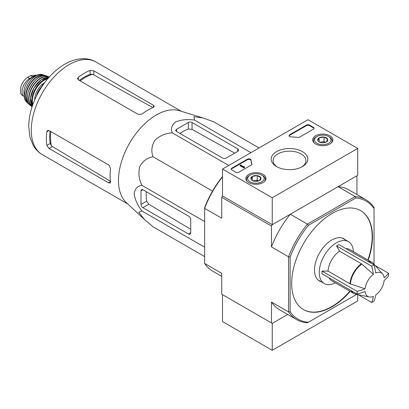 <?xml version="1.0" encoding="UTF-8"?>
<svg xmlns="http://www.w3.org/2000/svg" width="409" height="409" viewBox="0 0 409 409"><rect width="100%" height="100%" fill="white"/><g stroke="black" fill="none" stroke-linecap="round" stroke-linejoin="round"><path stroke-width="0.61" d="M365.068 288.831A13.574 7.837 -60 0 1 373.427 274.352L361.479 263.795L339.536 251.131L336.541 245.927L371.689 266.218A62.086 35.844 0 0 0 374.02 264.874A65.915 38.057 60 0 1 375.759 273.002A13.574 7.837 -60 0 1 382.543 273.877A13.574 7.837 -60 0 1 384.117 277.829A65.915 38.052 0 0 0 388.55 273.263A62.086 35.844 60 0 1 388.55 275.957A65.915 38.052 180 0 1 384.117 280.523A13.574 7.837 -60 0 1 375.759 295.001A65.915 38.057 60 0 1 374.02 301.121A62.086 35.844 180 0 1 372.87 301.806A62.086 35.844 180 0 1 371.689 302.471A65.915 38.057 -120 0 0 373.427 296.346A13.574 7.837 -60 0 1 369.215 296.96A13.574 7.837 -60 0 1 365.068 291.52A65.915 38.052 180 0 1 357.159 294.081A62.086 35.844 -120 0 0 357.159 291.387A65.915 38.052 0 0 0 365.068 288.831L349.951 283.759L328.013 271.09A18.022 10.404 -60 0 1 339.536 251.131M336.541 245.927L338.872 244.582L374.02 264.874M373.427 274.352A65.915 38.057 -120 0 0 371.689 266.218M375.145 265.523L388.55 273.263M358.284 294.731L371.689 302.471M357.159 294.081L322.011 273.79L322.011 271.095L357.159 291.387M322.011 271.095L328.013 271.09M351.029 290.543A18.022 10.404 -60 0 0 353.632 293.386L331.689 280.717A18.022 10.404 -60 0 1 329.092 277.875M144.06 219.112L126.284 202.578A53.518 30.9 -60 0 1 119.771 168.452A53.518 30.9 -60 0 1 179.336 110.686L202.639 117.843M259.061 147.956L213.754 121.8L202.869 117.915L193.851 116.688L194.536 120.082C187.619 119.05 181.299 119.668 175.573 121.943C171.627 125.231 170.548 128.881 172.337 132.894C165.732 133.155 159.909 135.624 154.858 140.313C151.56 146.018 150.982 151.514 153.119 156.805C147.46 157.608 142.986 160.865 139.699 166.57C138.17 173.293 138.942 179.571 142.02 185.41C137.664 185.855 135.042 188.61 134.152 193.677C135.026 199.75 137.649 205.538 142.02 211.039L138.738 212.148L144.311 219.342L153.119 226.826L204.643 256.576M49.029 148.452L108.554 182.813L110.062 183.058L110.471 181.708A53.518 30.9 -60 0 1 110.542 168.569L109.019 165.139L49.029 130.507L47.602 130.44L46.825 131.78A53.518 30.9 120 0 0 46.825 145.42L49.029 148.452L52.372 146.524L51.335 145.65A48.875 28.221 -60 0 1 50.869 131.565M50.051 131.095A48.789 28.165 120 0 0 50.215 143.462L51.335 145.65M110.829 181.504L52.372 146.524M80.133 80.88A48.875 28.221 -60 0 1 92.562 74.239L90.108 74.366A48.789 28.165 120 0 0 79.315 80.409M78.298 79.816L138.283 114.448L142.015 114.055A53.518 30.9 -60 0 1 153.36 107.424L154.321 106.396L153.36 105.21L93.835 70.844L90.108 70.45A53.518 30.9 120 0 0 78.298 77.27L77.521 78.615L78.298 79.816L78.298 77.27M92.562 74.239L152.25 107.219M44.238 83.206L42.817 84.024L43.405 84.366M42.817 84.024L41.738 86.81M176.514 131.463L222.516 158.022A2.638 1.524 0 0 0 226.243 158.022L237.588 151.473A3.298 1.902 0 0 0 238.554 150.129A3.298 1.902 0 0 0 237.588 148.779L192.056 122.49A2.638 1.524 0 0 0 188.324 122.49L176.514 129.31A2.638 1.524 0 0 0 175.742 130.389A2.638 1.524 0 0 0 176.514 131.463L176.514 129.31M172.337 132.894L228.743 165.461M194.536 120.082L250.937 152.649M142.02 211.039L204.643 247.194M142.02 185.41L204.643 221.566M153.119 156.805L212.537 191.11M142.869 207.685L188.401 233.974A3.298 1.902 -120 0 0 190.052 234.137A3.298 1.902 -120 0 0 190.732 232.629L190.732 219.531A2.638 1.524 -120 0 0 188.866 216.3L142.869 189.74A2.638 1.524 -120 0 0 141.55 189.612A2.638 1.524 -120 0 0 141.003 190.819L141.003 204.454A2.638 1.524 -120 0 0 142.869 207.685L148.83 204.244L146.642 201.197A51.278 29.606 120 0 1 146.248 191.693M345.487 239.955A24.397 14.085 120 0 0 343.964 238.82A24.397 14.085 120 0 0 325.165 245.359A24.397 14.085 120 0 0 314.516 269.909A24.397 14.085 120 0 0 319.567 281.075A24.397 14.085 120 0 0 321.31 281.832M303.35 309.526A57.142 32.991 120 0 0 331.765 306.607A57.142 32.991 120 0 0 349.869 291.213M367.89 259.996A57.142 32.991 120 0 0 360.493 210.553M368.202 260.175A57.142 32.991 120 0 0 360.646 210.64A57.142 32.991 120 0 0 316.612 225.952A57.142 32.991 120 0 0 291.668 283.457A57.142 32.991 120 0 0 303.504 309.618A57.142 32.991 120 0 0 332.077 306.786A57.142 32.991 120 0 0 350.181 291.392M296.683 319.639L279.587 309.766A69.228 39.97 120 0 1 271.469 302.052L288.565 311.924A69.228 39.97 -60 0 0 296.683 319.639A69.228 39.97 -60 0 0 307.425 322.813L308.406 322.246A68.134 39.336 -60 0 1 290.119 311.689L288.565 311.924L288.565 256.786A69.228 39.97 -60 0 1 307.425 224.117L308.406 225.344L355.748 198.012A68.134 39.336 -60 0 1 374.036 208.57L374.036 207.44A69.228 39.97 -60 0 0 365.917 199.725L348.821 189.858A69.228 39.97 120 0 0 338.079 186.678L355.176 196.55A69.228 39.97 -60 0 1 365.917 199.725M355.748 198.012L355.176 196.55L307.425 224.117L290.329 214.244L272.246 224.689L271.469 226.034L271.469 246.918L288.565 256.786L290.119 257.021A68.134 39.336 -60 0 1 308.406 225.344M374.036 208.57L374.036 263.238A68.134 39.336 -60 0 1 373.76 263.958M356.234 294.311A68.134 39.336 -60 0 1 355.748 294.915L308.406 322.246M290.119 311.689L290.119 257.021M221.739 276.366L212.762 271.187A69.228 39.97 120 0 1 204.643 263.473L221.739 273.34L221.739 294.224L272.246 323.386L287.711 314.455L272.246 323.386L272.246 350.303L357.717 300.952L357.717 294.613M222.516 176.892A69.228 39.97 120 0 0 204.643 208.334L221.739 218.207L221.739 197.322L222.516 195.977L222.516 169.06L307.987 119.709L357.717 148.421L272.246 197.772L222.516 169.06M357.717 148.421L357.717 175.338L272.246 224.689L222.516 195.977L272.246 224.689L272.246 197.772M271.469 226.034L221.739 197.322M290.329 214.244A69.228 39.97 120 0 0 271.469 246.918M271.469 302.052L271.469 322.936M356.945 194.546L356.945 176.683L356.167 176.238L338.079 186.678M222.516 176.509A68.134 39.336 120 0 0 204.643 207.675L204.643 263.473M179.894 133.416A51.278 29.606 120 0 1 188.324 129.004L192.056 129.377L234.72 153.13M190.732 229.316L148.83 204.244M318.601 280.421A24.397 14.085 120 0 0 319.291 280.661M343.468 238.79A24.397 14.085 120 0 0 342.911 238.314M345.953 248.672A18.022 10.404 -60 0 1 349.71 249.5L371.653 262.169L373.555 263.728A17.945 10.363 -60 0 0 368.402 261.632M335.395 282.854A24.177 13.957 -60 0 1 324.26 283.534A24.177 13.957 -60 0 1 324.26 255.62A24.177 13.957 -60 0 1 348.437 241.658A24.177 13.957 -60 0 1 353.417 251.642M272.246 323.386L222.516 294.674L222.516 321.592L272.246 350.303M329.879 135.783A10.082 5.823 180 0 1 332.834 139.97A10.082 5.823 180 0 1 322.752 145.716A10.082 5.823 180 0 1 312.67 139.97A10.082 5.823 180 0 1 318.836 134.535A10.082 5.823 180 0 1 329.879 135.783M263.053 174.362A10.082 5.823 180 0 1 266.008 178.549A10.082 5.823 180 0 1 255.927 184.301A10.082 5.823 180 0 1 245.845 178.549A10.082 5.823 180 0 1 252.01 173.114A10.082 5.823 180 0 1 263.053 174.362M302.44 151.627A18.308 10.573 180 0 1 302.44 166.575A18.308 10.573 180 0 1 276.545 166.575A18.308 10.573 180 0 1 276.55 151.627A18.308 10.573 180 0 1 302.44 151.627M238.83 172.199A2.198 1.268 180 0 1 235.722 172.199L231.837 169.955A2.198 1.268 180 0 1 231.197 169.06A2.198 1.268 180 0 1 231.837 168.16L247.322 159.224A2.198 1.268 180 0 1 249.669 158.937A2.198 1.268 180 0 1 251.07 160.067A38.461 22.204 180 0 0 251.913 163.82A2.198 1.268 180 0 1 251.964 164.091A2.198 1.268 180 0 1 251.32 164.991L238.83 172.199M299.695 137.061A2.198 1.268 180 0 1 297.675 137.404A38.461 22.204 180 0 0 291.167 136.913A2.198 1.268 180 0 1 289.066 135.645A2.198 1.268 180 0 1 289.71 134.75L306.433 125.093A2.198 1.268 180 0 1 309.541 125.093L313.427 127.337A2.198 1.268 180 0 1 314.071 128.232A2.198 1.268 180 0 1 313.427 129.132L299.695 137.061M277.251 166.959A16.426 9.484 180 0 1 273.069 160.635A16.426 9.484 180 0 1 283.207 151.872A16.426 9.484 180 0 1 301.111 153.927A16.426 9.484 180 0 1 305.922 160.635A16.426 9.484 180 0 1 301.74 166.959M231.243 169.326A2.198 1.268 180 0 1 231.837 168.697L247.322 159.761A2.198 1.268 180 0 1 249.669 159.474A2.198 1.268 180 0 1 251.07 160.604L251.07 160.067M251.913 163.82L251.913 164.362A38.461 22.204 180 0 1 251.07 160.604M244.429 167.174L243.958 167.445L240.073 165.2L240.543 164.929L243.667 166.734L244.117 166.458L244.429 167.71L243.958 167.981L243.958 167.445M244.347 167.128L244.347 166.591M243.958 167.981L240.073 165.737L240.073 165.2M289.117 135.916A2.198 1.268 180 0 1 289.71 135.287L306.433 125.629A2.198 1.268 180 0 1 309.541 125.629L313.427 127.874A2.198 1.268 180 0 1 314.02 128.503M251.024 179.239A5.077 2.929 180 0 1 252.338 176.407A5.077 2.929 180 0 1 257.241 175.65A5.077 2.929 180 0 1 260.83 177.721L259.516 180.553A5.077 2.929 180 0 1 254.613 181.31A5.077 2.929 180 0 1 252.338 180.553A5.077 2.929 180 0 1 251.024 179.239L252.338 176.407L257.241 175.65L260.83 177.721A5.077 2.929 180 0 1 259.516 180.553M249.321 175.563L250.098 175.113A8.241 4.76 180 0 1 261.755 175.113A8.241 4.76 180 0 1 261.755 181.847A8.241 4.76 180 0 1 250.098 181.847A8.241 4.76 180 0 1 250.098 175.113L249.321 175.563A9.341 5.394 180 0 0 246.586 179.377L246.586 180.671M261.755 175.113L262.532 175.563A9.341 5.394 180 0 1 265.267 179.377A9.341 5.394 180 0 1 264.434 181.601M247.419 181.601A9.341 5.394 180 0 1 246.586 179.377M253.227 180.962A4.397 2.536 180 0 1 254.792 180.512L252.859 180.814M258.652 180.952L257.241 180.134L254.792 180.512A4.397 2.536 180 0 1 258.626 180.962M257.241 180.134L257.241 175.65M252.338 180.507L252.338 176.407M317.849 140.655A5.077 2.929 180 0 1 319.163 137.828A5.077 2.929 180 0 1 324.066 137.066A5.077 2.929 180 0 1 327.655 139.142L326.341 141.969A5.077 2.929 180 0 1 321.438 142.731A5.077 2.929 180 0 1 319.163 141.969A5.077 2.929 180 0 1 317.849 140.655L319.163 137.828L324.066 137.066L327.655 139.142A5.077 2.929 180 0 1 326.341 141.969M316.147 136.984L316.924 136.534A8.241 4.76 180 0 1 328.58 136.534A8.241 4.76 180 0 1 328.58 143.262A8.241 4.76 180 0 1 316.924 143.262A8.241 4.76 180 0 1 316.924 136.534L316.147 136.984A9.341 5.394 180 0 0 313.412 140.793L313.412 142.087M328.58 136.534L329.357 136.984A9.341 5.394 180 0 1 332.093 140.793A9.341 5.394 180 0 1 331.259 143.022M314.245 143.022A9.341 5.394 180 0 1 313.412 140.793M320.053 142.378A4.397 2.536 180 0 1 321.612 141.933L319.685 142.23M325.477 142.368L324.066 141.555L321.612 141.933A4.397 2.536 180 0 1 325.452 142.378M324.066 141.555L324.066 137.066M319.163 141.923L319.163 137.828M24.514 96.739A10.767 6.217 -60 0 1 24.305 96.626L21.37 94.602L20.583 92.853L20.787 87.148L21.37 85.317C22.863 81.739 24.949 79.07 27.628 77.316L30.66 75.563L36.212 75.138L36.8 75.471M24.305 96.626A10.767 6.217 -60 0 1 22.659 87.996A10.767 6.217 -60 0 1 29.693 78.508L32.72 76.754A10.767 6.217 -60 0 1 36.289 75.721M24.468 95.277A12.086 6.979 -60 0 1 26.406 83.651A12.086 6.979 -60 0 1 35.506 76.161M350.411 283.958A17.945 10.363 -60 0 1 361.878 264.091M369.215 296.96L355.932 294.25A17.945 10.363 -60 0 1 351.541 290.835M349.951 283.759A18.022 10.404 -60 0 1 361.479 263.795M46.825 131.78L49.029 130.507M46.825 145.42L50.215 143.462M108.554 182.813L110.471 181.708M90.108 74.366L90.108 70.45M93.835 74.704L93.835 70.844M153.36 107.424L153.36 105.21M127.802 203.989L42.367 154.663A53.518 30.9 -60 0 1 42.367 92.869A53.518 30.9 -60 0 1 95.885 61.969L181.315 111.294M237.588 151.473L237.588 148.779M192.056 129.377L192.056 122.49M188.324 129.004L188.324 122.49M188.401 233.974L190.732 232.629M141.003 190.819L142.869 189.74M141.003 204.454L146.642 201.197M367.896 261.336A18.022 10.404 -60 0 1 371.653 262.169M231.837 168.697L231.837 168.16M247.322 159.761L247.322 159.224M244.117 166.995L244.117 166.724M313.427 127.874L313.427 127.337M309.541 125.629L309.541 125.093M306.433 125.629L306.433 125.093M289.71 135.287L289.71 134.75M27.628 77.316L29.693 78.508M30.66 75.563L32.72 76.754M36.836 95.292A17.362 10.026 -60 0 1 41.703 86.861M36.457 95.829A12.745 7.362 -60 0 1 41.933 86.309M34.709 99.847A13.625 7.868 -60 0 1 44.581 82.741M32.858 104.52A16.922 9.77 -60 0 1 35.88 89.121A16.922 9.77 -60 0 1 47.705 78.804M32.531 105.44A17.362 10.026 -60 0 1 35.343 88.814A17.362 10.026 -60 0 1 48.339 78.063M32.193 106.437A17.311 9.995 -60 0 1 33.967 88.017A17.311 9.995 -60 0 1 49.029 77.275L41.151 79.755L33.896 87.976L30.404 98.37L32.193 106.442M30.399 99.336A17.091 9.867 -60 0 1 41.984 79.269M32.173 106.493A16.907 9.765 -60 0 1 32.464 87.153A16.907 9.765 -60 0 1 49.075 77.224M29.99 105.123L32.101 106.718A17.127 9.888 -60 0 1 31.641 106.412A17.127 9.888 -60 0 1 32.188 86.989A17.127 9.888 -60 0 1 48.732 76.81A17.127 9.888 -60 0 1 49.228 77.05L46.795 76.023A16.876 9.744 -60 0 0 30.752 86.161A16.876 9.744 -60 0 0 29.99 105.123C20.404 98.681 36.421 70.936 46.795 76.023M27.408 95.64A16.662 9.617 -60 0 1 37.291 78.528M28.681 103.641A16.242 9.376 -60 0 1 29.382 85.369A16.242 9.376 -60 0 1 44.857 75.624M29.085 104.203A16.457 9.504 -60 0 1 28.088 103.467A16.457 9.504 -60 0 1 29.09 85.2A16.457 9.504 -60 0 1 44.407 75.2A16.457 9.504 -60 0 1 45.542 75.696L42.536 74.668A16.043 9.264 -60 0 0 27.858 84.489A16.043 9.264 -60 0 0 26.692 102.112C18.712 95.333 32.674 71.146 42.536 74.668M382.543 273.877L373.555 263.728M353.632 293.386L355.932 294.25M42.367 154.663C38.502 152.388 35.435 149.259 33.17 145.272L29.934 137.087L28.712 126.09C28.978 114.505 32.413 102.889 39.013 91.248C45.885 79.392 54.397 70.409 64.54 64.295C76.621 57.224 88.584 57.352 95.885 61.969M348.437 241.658L342.221 238.069M324.26 283.534L318.044 279.945M265.267 179.377L265.267 180.671M332.093 140.793L332.093 142.087M36.227 96.524L38.712 90.87L41.928 86.319M26.692 102.112L29.09 104.208M20.793 87.148L20.583 92.853"/></g></svg>
